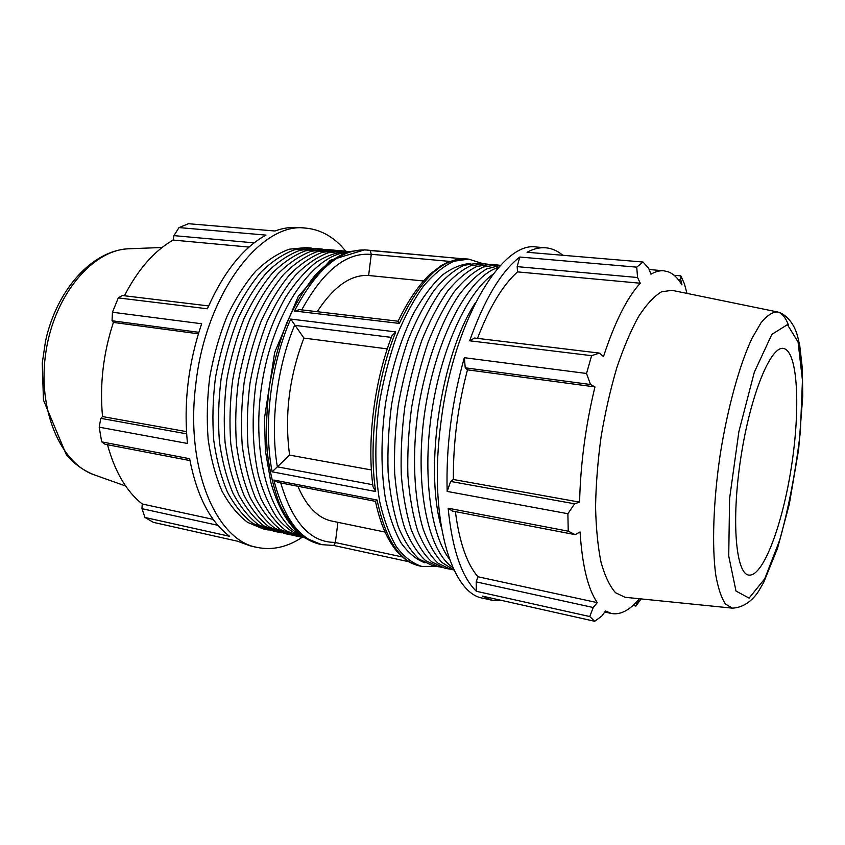<?xml version="1.0" encoding="UTF-8"?>
<svg xmlns="http://www.w3.org/2000/svg" width="845" height="845" viewBox="0 0 845 845"><rect width="100%" height="100%" fill="white"/><g stroke="black" fill="none" stroke-linecap="round" stroke-linejoin="round"><path stroke-width="1.27" d="M345.869 251.229L341.105 245.874C330.86 235.332 319.135 229.428 305.922 228.139L298.538 227.537C290.881 226.904 283.022 228.055 274.952 231.002L188.467 223.714L179.003 227.59L173.943 235.628L254.123 242.864M179.003 227.59L265.953 235.1C242.959 247.743 223.439 272.301 207.405 308.784L118.289 297.915L112.448 312.238L112.036 320.762L198.828 332.317M112.448 312.238L201.649 323.762C188.266 363.382 183.534 403.287 187.463 443.467L99.203 427.169L101.685 441.872L105.139 444.28L189.956 460.578M101.685 441.872L189.607 458.708C196.832 495.93 210.173 521.809 229.65 536.321L145.002 517.467L153.346 522.347L237.466 541.201L249.951 545.785L257.176 547.412C272.354 550.507 287.363 547.137 302.183 537.304M314.034 248.409L294.757 249.708C283.36 253.838 272.164 261.242 261.168 271.921C250.542 284.395 241.015 299.51 232.586 317.255C225.034 336.183 219.33 356.337 215.454 377.683C212.782 399.22 212.222 420.155 213.774 440.477C216.521 459.933 221.105 477.193 227.527 492.276C234.836 505.754 243.318 516.158 252.961 523.499L270.97 530.491M268.277 530.005L262.975 528.854L247.585 522.347C237.889 515.006 229.375 504.613 222.024 491.156C215.559 476.105 210.944 458.867 208.166 439.463C206.581 419.183 207.131 398.301 209.792 376.817C213.658 355.523 219.373 335.433 226.935 316.548C235.375 298.855 244.923 283.783 255.581 271.34C266.608 260.704 277.847 253.32 289.286 249.201L305.911 247.585L311.319 248.071M335.972 250.395L333.215 250.046L316.928 251.736C305.71 255.94 294.662 263.439 283.804 274.245C273.294 286.877 263.862 302.161 255.496 320.107C247.986 339.246 242.283 359.611 238.385 381.19C235.67 402.949 235.037 424.084 236.484 444.586C239.114 464.211 243.561 481.618 249.824 496.807C256.964 510.369 265.267 520.816 274.72 528.178L289.761 534.642L292.497 535.138M333.215 250.046L327.702 249.55L311.34 251.229C300.081 255.412 289.001 262.89 278.111 273.664C267.569 286.254 258.105 301.496 249.719 319.389C242.209 338.475 236.505 358.787 232.607 380.303C229.903 402.009 229.291 423.091 230.769 443.551C233.421 463.134 237.91 480.509 244.205 495.666C251.387 509.208 259.732 519.643 269.238 526.995L284.353 533.48L289.761 534.642M345.204 252.475C310.717 257.302 272.481 313.991 261.802 384.76C250.88 455.497 270.453 521.006 301.929 535.91M348.425 251.451C337.884 251.789 327.142 255.38 316.188 262.235C305.33 270.991 295.085 282.748 285.452 297.524C271.488 322.209 261.633 350.981 255.908 383.862C251.567 416.955 252.38 447.354 258.348 475.08C263.133 492.054 269.397 506.345 277.149 517.932C285.557 527.745 294.736 534.389 304.696 537.853M347.105 251.409L344.316 251.049L328.166 252.771C317.044 257.007 306.08 264.559 295.296 275.428C284.849 288.134 275.459 303.503 267.126 321.554C259.647 340.81 253.944 361.28 250.035 382.965C247.3 404.839 246.624 426.07 248.018 446.678C250.595 466.387 254.968 483.868 261.147 499.11C268.192 512.704 276.399 523.182 285.758 530.544L300.651 536.997L303.418 537.494M344.316 251.049L338.75 250.553L322.536 252.254C311.361 256.468 300.366 263.999 289.539 274.836C279.061 287.501 269.65 302.827 261.295 320.825C253.806 340.028 248.103 360.445 244.194 382.077C241.469 403.889 240.814 425.077 242.24 445.632C244.839 465.299 249.254 482.738 255.475 497.958C262.563 511.531 270.822 521.999 280.223 529.361L295.19 535.825L300.651 536.997M324.955 249.391L305.795 250.722C294.482 254.884 283.36 262.33 272.428 273.083C261.865 285.631 252.38 300.831 243.983 318.671C236.452 337.715 230.748 357.963 226.861 379.426C224.168 401.079 223.566 422.109 225.076 442.526C227.759 462.057 232.28 479.4 238.617 494.526C245.842 508.046 254.239 518.481 263.788 525.822L278.966 532.318L281.681 532.804M322.22 249.053L316.759 248.567L300.26 250.215C288.905 254.356 277.751 261.792 266.788 272.502C256.193 285.008 246.677 300.165 238.269 317.963C230.727 336.944 225.023 357.15 221.136 378.549C218.454 400.15 217.883 421.127 219.404 441.502C222.129 460.99 226.682 478.291 233.062 493.395C240.329 506.894 248.757 517.309 258.359 524.66L273.611 531.156L278.966 532.318M305.922 228.139C261.58 221.274 205.588 293.183 195.765 384.623C185.066 468.574 216.394 540.673 257.176 547.412M217.862 525.305L141.96 508.69L145.002 517.467M213.172 519.369L142.235 503.99C126.433 491.441 114.846 471.69 107.495 444.724M141.96 508.69L142.235 503.99M186.618 433.834L100.798 418.349L99.203 427.169M186.481 431.626L102.53 416.574C99.594 384.887 103.206 353.506 113.388 322.42L112.036 320.762M100.798 418.349L102.53 416.574M198.374 333.796L113.388 322.42M208.63 305.932L122.324 295.507L118.289 297.915M249.032 247.078L173.14 240.064L173.943 235.628M124.426 295.761C138.02 269.407 154.255 250.838 173.14 240.064M423.356 280.952L368.631 275.502L371.251 254.451L370.332 250.521M370.268 250.521L366.709 250.035C340.715 248.409 316.632 268.731 294.451 311.002L299.595 309.629L398.122 321.216L399.315 323.413C420.44 278.998 442.791 257.503 466.345 258.908L468.648 259.119L453.987 261.221C443.773 265.932 433.612 274.224 423.514 286.085C413.659 299.922 404.702 316.632 396.622 336.225C389.281 357.108 383.556 379.268 379.426 402.716C374.578 438.882 374.673 471.859 379.711 501.645C383.852 519.781 389.429 534.853 396.453 546.873C404.121 556.908 412.54 563.414 421.729 566.404L436.411 566.351M387.295 348.89L303.925 338.084L290.733 319.072C270.664 364.132 263.207 426.049 272.122 471.816L289.603 455.117L371.399 469.957M333.775 545.469L335.38 542.543L337.905 522.326M421.729 566.404L419.469 565.918C399.527 561.249 385.404 539.29 377.092 500.029L375.476 501.349L277.963 482.389L273.843 480.034C283.751 517.985 299.711 539.532 321.723 544.655L333.912 545.469M368.631 275.502C350.855 274.414 333.701 286.476 317.181 311.699M303.925 338.084C289.127 376.828 284.353 415.835 289.603 455.117M297.873 486.255C306.524 506.493 317.857 518.101 331.863 521.08L385.024 532.065M492.91 274.319C467.296 292.486 441.523 347.749 431.932 410.733C422.289 473.728 430.401 534.156 449.424 559.136M475.534 302.542C441.27 354.414 424.042 467.285 441.259 527.016M500.43 265.341L490.956 264.305L476.918 266.418C467.127 271.108 457.367 279.336 447.639 291.103C438.154 304.823 429.492 321.385 421.666 340.788C414.546 361.47 408.948 383.408 404.882 406.614C401.84 429.968 400.636 452.571 401.259 474.436C402.938 495.286 406.265 513.686 411.23 529.614C416.997 543.747 423.852 554.51 431.795 561.914L444.576 568.115L453.923 569.952M497.272 264.876L483.329 266.999C473.601 271.71 463.894 279.97 454.219 291.779C444.776 305.541 436.157 322.156 428.352 341.623C421.254 362.368 415.666 384.369 411.589 407.628C408.536 431.056 407.301 453.723 407.892 475.64C409.529 496.543 412.804 514.975 417.705 530.924C423.419 545.088 430.211 555.862 438.09 563.266L450.765 569.456M487.808 264.2L478.428 263.175L464.201 265.245C454.283 269.893 444.407 278.068 434.583 289.761C425.003 303.397 416.279 319.854 408.399 339.141C401.248 359.695 395.64 381.507 391.584 404.575C388.573 427.813 387.411 450.3 388.108 472.049C389.872 492.815 393.284 511.13 398.365 526.995C404.248 541.085 411.24 551.838 419.31 559.232L432.281 565.463L441.534 567.28M484.681 263.735L470.538 265.826C460.683 270.495 450.871 278.702 441.101 290.426C431.563 304.105 422.87 320.614 415.011 339.965C407.871 360.583 402.273 382.458 398.217 405.589C395.185 428.88 394.002 451.431 394.668 473.242C396.389 494.05 399.759 512.397 404.776 528.294C410.607 542.416 417.525 553.169 425.542 560.562L438.407 566.784M500.483 265.341L486.921 268.837C477.52 274.266 468.204 283.012 458.962 295.063C440.815 321.713 425.648 363.413 418.328 408.663C411.811 454.04 413.839 498.36 423.208 529.213C428.436 543.472 434.721 554.595 442.062 562.58L453.976 569.963M498.666 267.326C469.535 275.544 436.263 336.046 425.109 409.698C413.775 483.329 427.475 550.993 452.835 567.523M455.402 511.616C459.331 542.11 466.841 563.826 477.932 576.765L476.21 581.888L476.316 591.278L589.768 616.554L594.69 621.286L482.273 596.084L491.906 600.214L502.205 600.552M448.146 508.204L452.36 511.035L575.17 534.642L568.231 531.188L448.146 508.204C452.159 549.018 461.55 576.712 476.316 591.278M562.812 255.274C557.584 250.838 551.891 248.345 545.712 247.786C539.765 247.289 533.544 248.779 527.048 252.264L643.034 262.034L636.718 267.147L519.759 257.038C500.979 271.667 484.28 299.584 469.662 340.799L591.595 355.682L586.536 373.479L464.327 357.699L465.246 367.818L467.475 369.835C457.8 406.487 453.1 443.033 453.374 479.495L450.649 481.439L447.153 491.42L567.882 513.718L568.231 531.188M464.327 357.699C451.674 402.41 445.949 446.994 447.153 491.42M519.759 257.038L517.172 266.629L517.552 271.889C502.796 285.018 489.445 307.179 477.499 338.38M517.552 271.889L640.256 283.233C627.032 297.693 614.78 322.135 603.499 356.548L599.39 353.094L474.626 338.032L469.662 340.799M633 605.442L635.936 606.076L641.07 598.915M545.712 247.786L536.723 247.057C501.856 240.413 453.036 321.47 440.858 423.155C428.32 516.527 450.734 593.792 483.108 598.239L491.906 600.214M686.985 293.405L684.418 283.836L680.848 275.861L674.056 275.259M678.218 279.494L680.764 279.727L680.848 275.861M680.764 279.727L681.936 284.892C677.943 278.121 673.328 273.738 668.078 271.752L663.769 270.791C659.713 270.432 655.445 271.572 650.967 274.202L648.685 268.298L643.034 262.034M517.172 266.629L637.574 277.509L636.718 267.147M637.574 277.509L640.256 283.233M591.595 355.682L599.39 353.094M777.485 311.953L671.923 290.31L661.498 291.821C654.03 296.299 646.383 304.549 638.556 316.579C630.793 330.691 623.515 347.844 616.723 368.029C610.407 389.577 605.21 412.423 601.122 436.569C597.816 460.842 595.968 484.196 595.567 506.641C596.021 527.935 597.848 546.483 601.038 562.274C604.925 576.089 609.763 586.24 615.551 592.746L625.057 597.288L732.266 608.136C745.776 607.639 754.849 597.288 758.747 590.909L763.669 582.469L777.58 548.13L789.304 504.19L798.652 449.339L802.75 396.062L802.359 368.652L799.75 345.605L797.606 336.268C795.589 328.737 790.709 317.974 780.262 312.745L777.485 311.953C772.467 311.932 766.985 315.534 761.039 322.758L751.881 338.57C739.459 365.061 727.534 408.167 720.172 454.747C713.296 501.402 711.817 546.102 715.768 575.086C718.155 588.247 721.366 597.88 725.411 603.985L732.266 608.136M465.246 367.818L590.507 384.507L586.536 373.479M590.507 384.507L594.954 386.915C585.627 425.584 580.504 463.989 579.586 502.131L574.621 503.8L450.649 481.439M567.882 513.718L574.621 503.8M575.17 534.642L580.071 531.949C582.226 565.537 587.962 589.102 597.278 602.633L593.211 607.513L476.21 581.888M589.768 616.554L593.211 607.513M604.766 612.023L611.442 613.491L605.527 610.988L601.82 616.037L594.69 621.286M611.442 613.491C620.41 615.128 629.662 610.301 639.179 598.999L636.739 603.341L635.482 603.066M635.936 606.076L636.739 603.341M477.932 576.765L597.278 602.633M453.374 479.495L579.586 502.131M467.475 369.835L594.954 386.915M373.025 486.741L375.676 491.526C368.42 444.069 376.49 379.236 395.745 331.895L391.953 335.835C374.24 381.179 366.762 441.206 373.025 486.741M375.476 501.349L375.465 501.328C380.06 523.118 387.19 539.786 396.844 551.341C408.029 563.14 411.874 563.488 419.469 565.918M784.065 348.605L783.854 348.552C771.147 344.58 750.434 394.34 740.801 457.895C731.02 521.439 735.942 575.107 749.261 575.107C763.595 576.015 782.787 523.625 791.522 466.091C800.447 408.6 797.923 352.545 784.065 348.605M321.723 544.655L304.739 537.631C295.38 530.121 287.184 519.379 280.16 505.426C274.012 489.783 269.682 471.816 267.178 451.547C265.848 430.337 266.608 408.462 269.449 385.933C273.463 363.572 279.262 342.478 286.867 322.632C295.306 304.02 304.791 288.166 315.333 275.069C326.202 263.851 337.229 256.056 348.404 251.673L364.586 249.845L462.912 258.781M377.092 500.029L273.843 480.034M272.122 471.816L375.676 491.526M395.745 331.895L290.733 319.072M294.451 311.002L399.315 323.413M301.728 309.883C323.424 270.484 346.587 252.011 371.251 254.451M277.329 466.715C269.999 423.82 276.769 367.712 294.556 325.42M335.402 542.374C310.812 542.712 292.581 522.897 280.741 482.928M94.672 475.006C86.95 472.08 79.789 467.686 73.166 461.824L66.269 454.568L43.454 400.065L42.25 363.118L45.556 340.968C56.858 289.159 92.633 250.025 129.222 248.757C93.182 249.381 54.566 294.208 45.936 351.805C36.99 409.35 60.46 463.662 94.672 475.006L125.651 486.012M402.357 556.961L335.38 542.543M372.772 484.734L277.223 466.81M294.482 325.314L391.362 337.398M424.961 562.833C416.247 559.527 408.283 552.884 401.079 542.902C394.488 531.061 389.281 516.348 385.447 498.782C380.82 470.031 380.841 438.312 385.5 403.646C391.404 369.17 400.847 338.898 413.839 312.83C422.743 297.208 432.101 284.723 441.924 275.385C451.779 268.013 461.359 264.052 470.665 263.492M371.261 254.282L449.688 261.39M788.469 325.103C785.839 318.069 782.565 313.801 778.646 312.291M787.413 324.66L798.071 341.982L802.444 380.334L800.373 431.647C795.969 469.577 789.188 505.447 780.03 539.258L764.757 578.783L749.082 598.091L736.006 591.077L728.728 556.042L729.594 498.487L738.889 431.584L754.321 372.201L771.865 334.377L787.413 324.66M319.642 544.201C297.303 538.518 281.058 518.027 270.928 482.727L265.383 450.744L264.506 417.99L274.667 352.502L298.296 296.331L330.237 260.313L364.586 249.845M129.222 248.757L162.06 247.5M649.161 269.523L663.769 270.791M408.969 561.756L333.838 545.479M398.122 321.216C407.691 301.285 418.254 285.652 429.83 274.308L441.46 265.425L448.97 261.665L466.345 258.908M468.648 259.119L482.653 263.555M462.954 258.781L370.353 250.532"/></g></svg>
